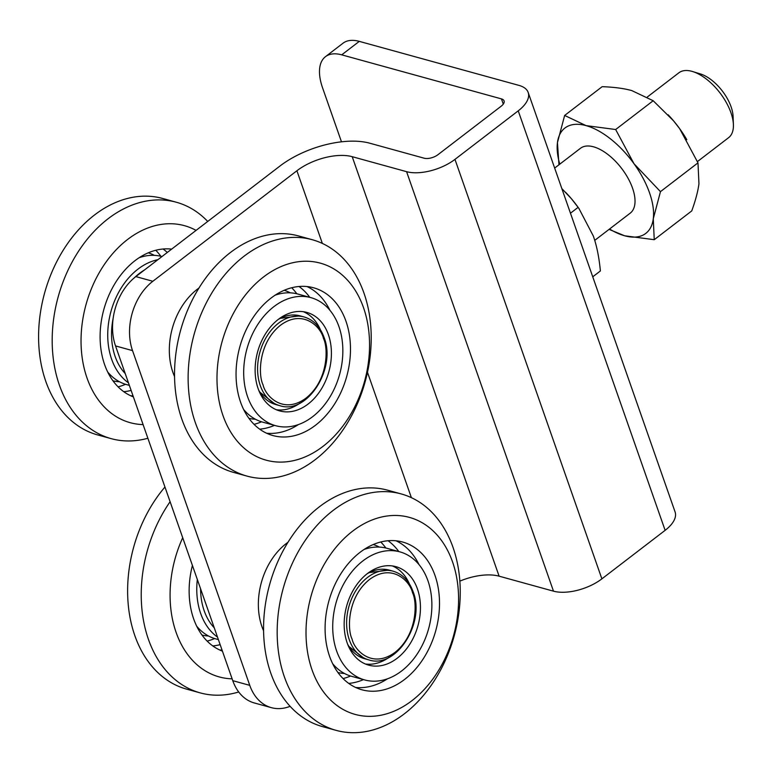 <?xml version="1.0" encoding="UTF-8"?>
<svg xmlns="http://www.w3.org/2000/svg" width="772" height="772" viewBox="0 0 772 772"><rect width="100%" height="100%" fill="white"/><g stroke="black" fill="none" stroke-linecap="round" stroke-linejoin="round"><path stroke-width="1.16" d="M594.739 240.372L630.241 213.13A40.868 20.371 -127.5 0 0 632.558 188.204A40.868 20.371 -127.5 0 0 607.805 154.41A40.868 20.371 -127.5 0 0 580.486 148.282L554.663 168.084M609.06 229.38L624.654 235.788L654.241 239.696L653.276 218.794L660.465 191.639L633.986 163.712A66.411 33.109 52.5 0 1 649.551 192.884A66.411 33.109 52.5 0 1 653.276 218.794A66.411 33.109 52.5 0 1 624.654 235.788A66.411 33.109 52.5 0 1 609.533 229.014M697.463 161.56L728.633 137.648A40.868 20.371 -127.5 0 0 733.4 124.62A40.868 20.371 -127.5 0 0 730.939 112.722A40.868 20.371 -127.5 0 0 692.696 71.564A40.868 20.371 -127.5 0 0 678.877 72.8L647.341 96.992M733.4 124.62L733.091 116.427A32.694 16.299 -127.5 0 0 731.123 106.903A32.694 16.299 -127.5 0 0 700.522 73.977L692.696 71.564M341.475 141.816L322.571 87.844A51.087 25.466 52.5 0 1 325.466 56.684A51.087 25.466 52.5 0 1 341.716 54.841L501.462 98.893A10.219 4.873 160.7 0 1 504.077 100.9A10.219 4.873 160.7 0 1 501.231 106.16L437.975 154.68A10.219 4.873 160.7 0 1 424.156 158.202L369.778 143.206A66.411 31.691 160.7 0 0 279.908 166.067L135.843 276.598A51.087 36.979 105.4 0 0 115.539 345.924L232.768 680.672A51.087 36.979 105.4 0 0 254.326 702.964L271.319 707.644A51.087 36.979 -74.6 0 1 249.761 685.353L232.768 680.672M341.716 54.841L359.289 41.37L519.025 85.412A35.763 17.061 160.7 0 1 528.183 92.466L675.085 511.952A35.763 17.061 160.7 0 1 665.126 530.335L601.88 578.855A35.763 17.061 160.7 0 1 553.485 591.169L499.108 576.173A40.868 19.503 -19.3 0 0 459.851 581.133M528.183 92.466A35.763 17.061 160.7 0 1 518.224 110.84L454.969 159.37A35.763 17.061 160.7 0 1 406.583 171.673L352.206 156.687A40.868 19.503 -19.3 0 0 296.902 170.757L152.837 281.278A51.087 36.979 105.4 0 0 132.533 350.613L249.761 685.353M359.289 41.37A51.087 25.466 -127.5 0 0 343.029 43.203L325.466 56.684M290.098 706.322A51.087 36.979 -74.6 0 1 271.319 707.644M565.519 192.228A66.411 33.109 -127.5 0 1 571.676 199.041A66.411 33.109 -127.5 0 1 578.932 208.488L593.321 236.02C596.775 245.863 599.12 257.51 600.384 270.953L592.742 276.82M570.469 213.207L578.112 207.35L571.386 198.713L561.842 188.59M579.386 209.154L578.112 207.35M586.073 125.624A66.411 33.109 52.5 0 1 633.986 163.712L615.66 129.522L586.073 125.624L564.641 115.453L557.452 142.608A66.411 33.109 52.5 0 1 586.073 125.624M559.777 164.166A66.411 33.109 52.5 0 1 557.452 142.608L558.947 164.803M654.241 239.696L691.76 210.91C695.591 200.237 697.994 191.186 698.949 183.755L697.984 162.853L660.465 191.639M697.984 162.853L679.659 128.673L673.522 120.818L653.18 100.736L615.66 129.522M653.18 100.736L631.757 90.575C623.863 88.404 614.001 87.101 602.16 86.676L564.641 115.453M686.81 139.703A66.411 33.109 -127.5 0 0 680.827 130.314A66.411 33.109 -127.5 0 0 679.659 128.673A66.411 33.109 -127.5 0 0 673.58 120.866A66.411 33.109 -127.5 0 0 668.127 114.777M232.131 678.839A102.174 73.948 -74.6 0 1 182.713 537.727M170.101 501.732A122.613 88.741 105.4 0 0 200.16 692.87A122.613 88.741 105.4 0 0 238.712 691.973M164.957 487.016A122.613 88.741 105.4 0 0 128.451 606.763A122.613 88.741 105.4 0 0 186.573 689.126L200.16 692.87M219.644 649.956A76.631 55.459 105.4 0 0 222.075 650.13M222.423 651.134A76.631 55.459 -74.6 0 1 192.411 565.442M207.128 641.088A76.631 55.459 105.4 0 0 214.616 638.541M212.782 645.923A76.631 55.459 105.4 0 0 220.155 644.649M167.302 252.463A76.631 55.459 105.4 0 0 163.085 249.018M143.1 424.6A102.174 73.948 -74.6 0 1 81.465 351.27A102.174 73.948 -74.6 0 1 127.641 239.436A102.174 73.948 -74.6 0 1 196.078 230.384M207.726 221.448A122.613 88.741 105.4 0 0 176.315 202.235A122.613 88.741 105.4 0 0 108.109 218.737A122.613 88.741 105.4 0 0 52.197 342.585A122.613 88.741 105.4 0 0 111.129 438.631A122.613 88.741 105.4 0 0 147.877 438.255M176.315 202.235L162.718 198.481A122.613 88.741 105.4 0 0 94.512 214.992A122.613 88.741 105.4 0 0 38.6 338.831A122.613 88.741 105.4 0 0 97.533 434.887L111.129 438.631M133.392 396.895A76.631 55.459 -74.6 0 1 100.109 335.521A76.631 55.459 -74.6 0 1 135.061 260.627A76.631 55.459 -74.6 0 1 171.645 249.124M130.613 395.727A76.631 55.459 105.4 0 0 133.045 395.901M160.885 256.294A76.631 55.459 105.4 0 0 155.761 250.273M118.097 386.849A76.631 55.459 105.4 0 0 125.585 384.302M123.742 391.684A76.631 55.459 105.4 0 0 131.124 390.42M332.645 663.679A66.411 48.067 105.4 0 0 351.665 676.349L364.645 679.929A66.411 48.067 -74.6 0 1 336.621 650.95A66.411 48.067 -74.6 0 1 346.618 579.01A66.411 48.067 -74.6 0 1 399.954 551.883A66.411 48.067 -74.6 0 1 427.977 580.862A66.411 48.067 -74.6 0 1 417.98 652.803A66.411 48.067 -74.6 0 1 364.645 679.929M344.476 673.483A66.411 48.067 -74.6 0 1 337.953 672.547M200.575 588.746A61.306 44.371 105.4 0 0 204.184 610.768A61.306 44.371 105.4 0 0 214.259 627.819M196.696 626.198A66.411 48.067 105.4 0 0 215.716 638.869L218.389 639.602M197.333 579.463A66.411 48.067 105.4 0 0 217.511 637.103M208.536 635.993A66.411 48.067 -74.6 0 1 202.003 635.067M263.58 630.801A61.306 44.371 -74.6 0 1 261.959 626.7A61.306 44.371 -74.6 0 1 287.995 542.272M409.401 583.902A51.087 36.979 105.4 0 0 392.417 565.944M347.159 642.864A51.087 36.979 -74.6 0 1 354.85 587.521A51.087 36.979 -74.6 0 1 395.882 566.658A51.087 36.979 -74.6 0 1 417.44 588.949A51.087 36.979 -74.6 0 1 409.749 644.282A51.087 36.979 -74.6 0 1 368.717 665.155A51.087 36.979 -74.6 0 1 347.159 642.864M373.252 544.54A66.411 48.067 -74.6 0 1 379.332 547.078M399.954 551.883L386.975 548.303A66.411 48.067 105.4 0 0 364.152 549.432M365.378 663.997A51.087 36.979 105.4 0 0 389.165 657.271M266.562 433.208A76.631 55.459 105.4 0 0 298.436 424.561M259.691 429.164A76.631 55.459 105.4 0 0 274.475 425.382M363.544 307.748A102.174 73.948 -74.6 0 1 322.947 446.409A102.174 73.948 -74.6 0 1 222.992 415.587A102.174 73.948 -74.6 0 1 263.59 276.926A102.174 73.948 -74.6 0 1 363.544 307.748M195.335 422.622A122.613 88.741 105.4 0 0 247.079 476.121A122.613 88.741 105.4 0 0 345.547 426.038A122.613 88.741 105.4 0 0 364.008 293.215A122.613 88.741 105.4 0 0 312.264 239.716A122.613 88.741 105.4 0 0 213.796 289.809A122.613 88.741 105.4 0 0 195.335 422.622M312.264 239.716L298.668 235.971A122.613 88.741 105.4 0 0 200.209 286.055A122.613 88.741 105.4 0 0 181.748 418.868A122.613 88.741 105.4 0 0 233.482 472.368L247.079 476.121M329.943 310.315A76.631 55.459 105.4 0 0 306.995 286.547M240.555 402.106A76.631 55.459 -74.6 0 1 252.097 319.097A76.631 55.459 -74.6 0 1 313.635 287.792A76.631 55.459 -74.6 0 1 345.972 321.229A76.631 55.459 -74.6 0 1 334.44 404.238A76.631 55.459 -74.6 0 1 272.892 435.543A76.631 55.459 -74.6 0 1 240.555 402.106M309.784 297.326A76.631 55.459 105.4 0 0 299.034 286.499M296.824 293.775A76.631 55.459 105.4 0 0 291.7 287.753M254.046 424.339A76.631 55.459 105.4 0 0 261.534 421.792M243.614 409.45A66.411 48.067 105.4 0 0 262.634 422.12L275.614 425.69A66.411 48.067 -74.6 0 1 247.59 396.712A66.411 48.067 -74.6 0 1 257.587 324.771A66.411 48.067 -74.6 0 1 310.923 297.645A66.411 48.067 -74.6 0 1 338.947 326.624A66.411 48.067 -74.6 0 1 328.949 398.564A66.411 48.067 -74.6 0 1 275.614 425.69M255.445 419.244A66.411 48.067 -74.6 0 1 248.922 418.318M148.272 252.811A66.411 48.067 -74.6 0 1 154.352 255.358M161.946 256.565A66.411 48.067 105.4 0 0 139.172 257.713M198.964 288.033A61.306 44.371 105.4 0 0 197.294 289.268A61.306 44.371 105.4 0 0 174.549 376.562M113.194 318.054A61.306 44.371 105.4 0 0 115.153 356.529A61.306 44.371 105.4 0 0 125.228 373.58M320.37 329.663A51.087 36.979 105.4 0 0 303.386 311.705M258.128 388.625A51.087 36.979 -74.6 0 1 265.819 333.292A51.087 36.979 -74.6 0 1 306.851 312.419A51.087 36.979 -74.6 0 1 328.409 334.71A51.087 36.979 -74.6 0 1 320.718 390.053A51.087 36.979 -74.6 0 1 279.686 410.916A51.087 36.979 -74.6 0 1 258.128 388.625M107.665 371.959A66.411 48.067 105.4 0 0 126.685 384.63L129.358 385.363M157.884 259.682A66.411 48.067 105.4 0 0 138.024 269.1A66.411 48.067 105.4 0 0 108.032 327.868A66.411 48.067 105.4 0 0 128.48 382.864M119.496 381.764A66.411 48.067 -74.6 0 1 112.973 380.828M284.221 290.301A66.411 48.067 -74.6 0 1 290.301 292.849M310.923 297.645L297.944 294.064A66.411 48.067 105.4 0 0 275.122 295.193M144.586 269.891A61.306 44.371 105.4 0 0 134.473 277.688M276.347 409.758A51.087 36.979 105.4 0 0 300.134 403.032M355.593 687.447A76.631 55.459 105.4 0 0 387.467 678.8M348.722 683.403A76.631 55.459 105.4 0 0 363.515 679.621M411.978 700.648A102.174 73.948 -74.6 0 1 312.023 669.826A102.174 73.948 -74.6 0 1 352.621 531.155A102.174 73.948 -74.6 0 1 452.575 561.987A102.174 73.948 -74.6 0 1 411.978 700.648M333.089 510.466A122.613 88.741 105.4 0 0 284.376 676.851A122.613 88.741 105.4 0 0 336.11 730.36A122.613 88.741 105.4 0 0 404.316 713.849A122.613 88.741 105.4 0 0 453.039 547.454A122.613 88.741 105.4 0 0 401.295 493.955A122.613 88.741 105.4 0 0 333.089 510.466M401.295 493.955L387.698 490.21A122.613 88.741 105.4 0 0 319.492 506.712A122.613 88.741 105.4 0 0 270.779 673.107A122.613 88.741 105.4 0 0 322.513 726.606L336.11 730.36M418.974 564.544A76.631 55.459 105.4 0 0 396.026 540.786M329.596 656.345A76.631 55.459 -74.6 0 1 341.127 573.335A76.631 55.459 -74.6 0 1 402.666 542.031A76.631 55.459 -74.6 0 1 435.003 575.468A76.631 55.459 -74.6 0 1 423.471 658.477A76.631 55.459 -74.6 0 1 361.933 689.782A76.631 55.459 -74.6 0 1 329.596 656.345M398.815 551.565A76.631 55.459 105.4 0 0 388.065 540.738M385.865 548.014A76.631 55.459 105.4 0 0 380.741 541.992M343.077 678.569A76.631 55.459 105.4 0 0 350.565 676.031M501.462 98.893L503.286 104.114M152.837 281.278L135.843 276.598M352.206 156.687L499.108 576.173M411.389 497.67L367.482 372.287M322.358 243.431L296.902 170.757M553.485 591.169L406.583 171.673M601.88 578.855L454.969 159.37M665.126 530.335L518.224 110.84M115.539 345.924L132.533 350.613M367.096 573.818A45.982 33.273 -74.6 0 1 389.088 570.083L368.63 572.66M352.08 639.091C347.13 629.363 347.342 597.123 369.537 579.463C392.079 562.798 410 581.133 412.518 592.722C417.469 602.449 417.256 634.69 395.061 652.35C372.519 669.006 354.599 650.68 352.08 639.091M393.16 571.203C402.492 574.03 409.131 580.853 413.088 591.67C425.758 622.743 396.007 669.382 368.717 659.857A45.982 33.273 -74.6 0 1 349.311 639.795A45.982 33.273 -74.6 0 1 356.239 589.991A45.982 33.273 -74.6 0 1 393.16 571.203L389.088 570.083M368.717 659.857L364.635 658.728A45.982 33.273 -74.6 0 1 347.67 644.253M278.065 319.579A45.982 33.273 -74.6 0 1 300.047 315.844L279.599 318.421M263.049 384.852C258.099 375.124 258.311 342.884 280.506 325.224C303.049 308.568 320.969 326.894 323.487 338.483C328.438 348.211 328.225 380.451 306.03 398.111C283.488 414.776 265.568 396.441 263.049 384.852M304.129 316.964C313.461 319.791 320.1 326.614 324.057 337.432C336.727 368.505 306.976 415.143 279.686 405.618A45.982 33.273 -74.6 0 1 260.28 385.556A45.982 33.273 -74.6 0 1 267.208 335.752A45.982 33.273 -74.6 0 1 304.129 316.964L300.047 315.844M279.686 405.618L275.604 404.489A45.982 33.273 -74.6 0 1 258.639 390.024M348.404 646.039L364.635 658.728M259.373 391.8L275.604 404.489"/></g></svg>
